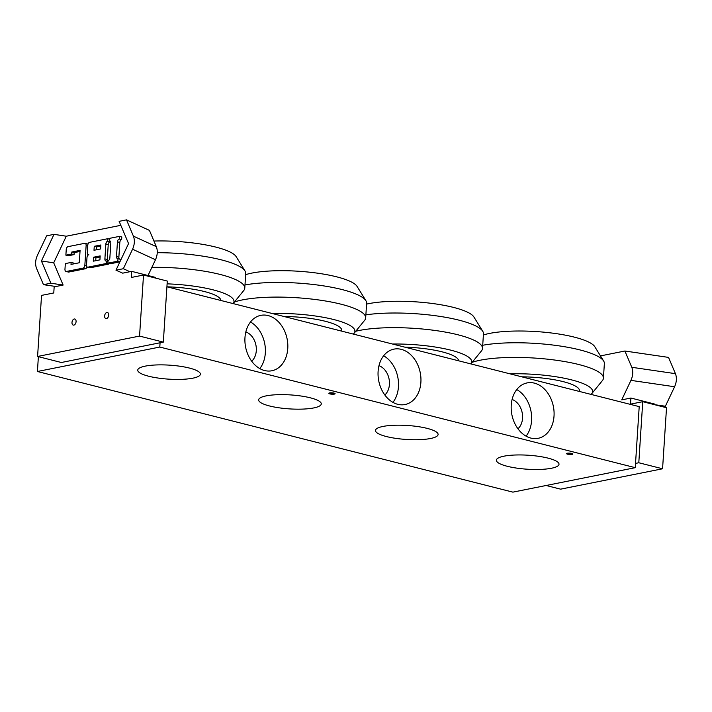 <?xml version="1.0" encoding="UTF-8"?>
<svg xmlns="http://www.w3.org/2000/svg" width="712" height="712" viewBox="0 0 712 712"><rect width="100%" height="100%" fill="white"/><g stroke="black" fill="none" stroke-linecap="round" stroke-linejoin="round"><path stroke-width="1.07" d="M329.175 393.015A3.142 0.703 -176.3 0 0 331.97 393.594A3.142 0.703 -176.3 0 0 334.809 393.38M329.594 392.899A3.142 0.703 3.7 0 1 333.082 392.917A3.142 0.703 3.7 0 1 335.103 393.709A3.142 0.703 3.7 0 1 331.925 394.208A3.142 0.703 3.7 0 1 328.846 393.3A3.142 0.703 3.7 0 1 329.594 392.899M566.912 453.339A3.142 0.703 -176.3 0 0 569.698 453.909A3.142 0.703 -176.3 0 0 572.546 453.695M567.331 453.224A3.142 0.703 3.7 0 1 570.819 453.233A3.142 0.703 3.7 0 1 572.84 454.025A3.142 0.703 3.7 0 1 569.662 454.523A3.142 0.703 3.7 0 1 566.574 453.624A3.142 0.703 3.7 0 1 567.331 453.224M259.809 368.594A28.249 21.155 78.7 0 0 250.499 321.993M251.692 361.215A16.323 12.22 78.7 0 0 256.302 350.669A16.323 12.22 78.7 0 0 245.836 331.925M244.972 337.622A28.249 21.155 -101.3 0 1 260.832 315.354A28.249 21.155 -101.3 0 1 287.114 338.912A28.249 21.155 -101.3 0 1 271.904 370.756A28.249 21.155 -101.3 0 1 244.972 337.622M392.935 402.369A28.249 21.155 78.7 0 0 383.626 355.778M384.818 395A16.323 12.22 78.7 0 0 389.428 384.453A16.323 12.22 78.7 0 0 378.971 365.701M378.108 371.406A28.249 21.155 -101.3 0 1 393.967 349.129A28.249 21.155 -101.3 0 1 420.24 372.688A28.249 21.155 -101.3 0 1 405.039 404.532A28.249 21.155 -101.3 0 1 378.108 371.406M526.07 436.153A28.249 21.155 78.7 0 0 516.761 389.553M517.953 428.775A16.323 12.22 78.7 0 0 522.555 418.229A16.323 12.22 78.7 0 0 512.097 399.477M511.234 405.181A28.249 21.155 -101.3 0 1 527.094 382.914A28.249 21.155 -101.3 0 1 553.375 406.463A28.249 21.155 -101.3 0 1 538.165 438.307A28.249 21.155 -101.3 0 1 511.234 405.181M145.284 366.119A31.381 7.004 3.7 0 1 180.145 366.262A31.381 7.004 3.7 0 1 200.375 374.174A31.381 7.004 3.7 0 1 168.602 379.14A31.381 7.004 3.7 0 1 137.736 370.124A31.381 7.004 3.7 0 1 145.284 366.119M383.012 426.435A31.381 7.004 3.7 0 1 417.873 426.577A31.381 7.004 3.7 0 1 438.103 434.489A31.381 7.004 3.7 0 1 406.338 439.455A31.381 7.004 3.7 0 1 375.464 430.44A31.381 7.004 3.7 0 1 383.012 426.435M266.19 395.872A31.381 7.004 3.7 0 1 301.043 396.014A31.381 7.004 3.7 0 1 321.281 403.927A31.381 7.004 3.7 0 1 289.508 408.893A31.381 7.004 3.7 0 1 258.643 399.877A31.381 7.004 3.7 0 1 266.19 395.872M503.918 456.187A31.381 7.004 3.7 0 1 538.779 456.33A31.381 7.004 3.7 0 1 559.009 464.242A31.381 7.004 3.7 0 1 527.236 469.208A31.381 7.004 3.7 0 1 496.371 460.192A31.381 7.004 3.7 0 1 503.918 456.187M37.424 371.495L159.791 347.047L635.255 467.677L512.88 492.134L37.424 371.495L38.377 356.668M160.075 342.766L159.791 347.047M166.911 286.785L639.207 406.623L635.255 467.677M591.058 394.404A60.262 13.457 -176.3 0 0 591.761 393.674A60.262 13.457 -176.3 0 0 571.665 379.905A60.262 13.457 -176.3 0 0 510.023 373.845M591.761 393.674L602.397 380.608A70.15 15.664 -176.3 0 0 603.411 378.33A70.15 15.664 -176.3 0 0 578.998 364.571A70.15 15.664 -176.3 0 0 472.154 362.328M579.443 391.458L579.488 390.763A47.081 10.511 -176.3 0 0 563.103 381.614A47.081 10.511 -176.3 0 0 521.727 376.817M603.411 378.33L604.372 363.432A70.15 15.664 -176.3 0 0 603.66 361.046L594.796 346.717A60.262 13.457 -176.3 0 0 574.433 337.159A60.262 13.457 -176.3 0 0 483.421 334.969M603.66 361.046A70.15 15.664 -176.3 0 0 579.951 349.921A70.15 15.664 -176.3 0 0 482.807 345.249M353.33 334.088A60.262 13.457 -176.3 0 0 354.033 333.358A60.262 13.457 -176.3 0 0 333.937 319.581A60.262 13.457 -176.3 0 0 272.287 313.52M354.033 333.358L364.66 320.284A70.15 15.664 -176.3 0 0 365.674 318.015A70.15 15.664 -176.3 0 0 341.27 304.255A70.15 15.664 -176.3 0 0 234.426 302.004M341.716 331.142L341.76 330.448A47.081 10.511 -176.3 0 0 325.366 321.299A47.081 10.511 -176.3 0 0 283.999 316.493M365.674 318.015L366.635 303.116A70.15 15.664 -176.3 0 0 365.923 300.731L357.068 286.402A60.262 13.457 -176.3 0 0 336.705 276.843A60.262 13.457 -176.3 0 0 245.693 274.654M365.923 300.731A70.15 15.664 -176.3 0 0 342.214 289.597A70.15 15.664 -176.3 0 0 245.079 284.925M355.733 331.267A70.15 15.664 -176.3 0 1 434.765 330.421A70.15 15.664 -176.3 0 1 482.505 348.577A70.15 15.664 -176.3 0 1 481.49 350.856L470.863 363.912A60.262 13.457 -176.3 0 0 392.481 344.021M458.59 360.797A47.081 10.511 -176.3 0 0 404.763 347.136M482.505 348.577L483.466 333.679A70.15 15.664 -176.3 0 0 482.754 331.294L473.889 316.965A60.262 13.457 -176.3 0 0 429.541 303.125A60.262 13.457 -176.3 0 0 366.609 304.104M482.754 331.294A70.15 15.664 -176.3 0 0 436.883 315.932A70.15 15.664 -176.3 0 0 365.968 314.829M654.639 404.71L654.675 404.069L630.903 398.035L630.512 404.14L642.749 401.693L638.798 462.756L635.531 463.405M546.122 485.495L560.593 489.162L662.569 468.781L666.521 407.727L642.749 401.693M675.439 373.667L631.793 367.294C633.297 371.299 633.013 375.651 630.948 380.368L674.593 386.75C676.658 382.033 676.943 377.672 675.439 373.667L668.532 357.397L624.896 351.016L600.474 355.902M630.903 398.035L621.736 399.868L630.948 380.368M662.739 406.766L665.373 406.24L654.639 404.674M665.373 406.24L674.593 386.75M631.793 367.294L624.896 351.016M662.569 468.781L638.798 462.756M93.29 261.188L93.548 257.228L100.178 255.902L99.92 259.871L93.29 261.188M100.107 256.988L95.924 257.824L95.737 260.708M95.924 257.824L93.548 257.228M94.002 250.277L94.251 246.308L100.882 244.981L100.623 248.951L94.002 250.277M100.81 246.076L96.636 246.913L96.449 249.787M96.636 246.913L94.251 246.308M107.832 238.698L107.672 241.181A2.545 1.593 -75.8 0 0 105.857 243.993L104.895 258.874A2.545 1.593 -75.8 0 0 105.919 261.019A2.545 1.593 -75.8 0 0 106.391 261.028L106.23 263.502L88.003 267.151A2.545 1.593 104.2 0 1 87.531 267.142A2.545 1.593 104.2 0 1 86.508 264.998L86.989 257.557A2.545 1.593 104.2 0 1 88.804 254.745A2.545 1.593 104.2 0 1 88.332 254.736A2.545 1.593 104.2 0 1 87.309 252.6L87.79 245.15A2.545 1.593 104.2 0 1 89.605 242.347L107.832 238.698L109.443 239.107M110.102 241.048L110.049 241.786L107.672 241.181L110.049 241.786A2.545 1.593 -75.8 0 0 108.233 244.59L107.272 259.48A2.545 1.593 -75.8 0 0 107.886 261.402M108.001 261.429L106.391 261.028L108.001 261.438M108.651 263.369L108.607 264.108L106.23 263.502M108.607 264.108L90.379 267.748A2.545 1.593 104.2 0 1 89.908 267.739L87.531 267.142M84.639 243.335A2.545 1.593 104.2 0 1 85.102 243.344A2.545 1.593 104.2 0 1 86.134 245.48L84.844 265.327A2.545 1.593 104.2 0 1 83.028 268.139L66.456 271.45A2.545 1.593 104.2 0 1 65.994 271.441A2.545 1.593 104.2 0 1 64.961 269.305L65.335 263.6L71.129 262.434L71.004 264.419L79.29 262.764L80.091 250.366L71.805 252.021L71.681 254.006L65.878 255.163L66.243 249.458A2.545 1.593 104.2 0 1 68.058 246.646L84.639 243.335M85.102 243.344L87.478 243.949A2.545 1.593 104.2 0 1 87.959 244.225M87.959 254.549L87.914 255.279M87.051 266.867A2.545 1.593 104.2 0 1 85.404 268.744L68.833 272.055A2.545 1.593 104.2 0 1 68.37 272.046L65.994 271.441M73.452 263.93L73.505 263.04L71.129 262.434M80.02 251.461L74.181 252.627L71.805 252.021M74.181 252.627L74.057 254.611L71.681 254.006M74.057 254.611L68.254 255.768L65.878 255.163M119.429 236.384L119.26 239.018A2.554 1.593 -75.8 0 0 117.444 241.831L116.492 256.56A2.554 1.593 -75.8 0 0 117.525 258.696A2.554 1.593 -75.8 0 0 117.987 258.705L117.827 261.188L107.886 263.173L108.046 260.69A2.554 1.593 -75.8 0 0 109.862 257.877L110.823 242.988A2.545 1.584 -75.8 0 0 109.799 240.861A2.545 1.584 -75.8 0 0 109.328 240.852L109.488 238.369L119.429 236.384L121.805 236.989L121.636 239.624L119.26 239.018M121.636 239.624A2.554 1.593 -75.8 0 0 119.821 242.436L118.868 257.157A2.554 1.593 -75.8 0 0 119.483 259.088M120.248 261.135L120.364 259.31L117.987 258.705M119.972 261.731L117.827 261.188M119.91 261.847L110.262 263.778L107.886 263.173M110.218 241.074L109.328 240.852M66.287 236.215L53.703 262.835L41.421 260.975L54.005 234.355L66.287 236.215L120.817 225.321M53.703 262.835L63.128 285.058L50.846 283.207L43.468 284.675L55.937 286.5L63.128 285.058M133.411 236.144C134.915 240.149 134.63 244.501 132.565 249.218L155.483 259.738C157.548 255.021 157.833 250.66 156.329 246.655L133.411 236.144L126.505 219.866L119.126 221.343L128.552 243.566L115.967 270.186L122.704 273.159L131.667 271.361L131.275 277.475L143.512 275.028L139.561 336.082L37.585 356.463L41.536 295.4L53.774 292.961L54.165 286.856L55.937 286.5M71.992 322.465A3.142 1.958 104.2 0 1 74.805 319.012A3.142 1.958 104.2 0 1 75.935 322.536A3.142 1.958 104.2 0 1 73.265 325.099A3.142 1.958 104.2 0 1 71.992 322.465M104.628 315.941A3.142 1.958 104.2 0 1 107.441 312.497A3.142 1.958 104.2 0 1 108.562 316.021A3.142 1.958 104.2 0 1 105.892 318.575A3.142 1.958 104.2 0 1 104.628 315.941M132.565 249.218L123.345 268.718L129.895 271.717M155.483 259.738L148.025 275.517M123.345 268.718L115.967 270.186M43.468 284.675L36.561 268.406C35.057 264.401 35.342 260.04 37.407 255.323L46.627 235.832L54.005 234.355M155.403 278.045L155.439 277.395L131.667 271.361M37.585 356.463L61.357 362.497L163.333 342.116L167.284 281.062L143.512 275.028M126.505 219.866L149.431 230.385L156.329 246.655M139.561 336.082L163.333 342.116M50.846 283.207L41.421 260.975M151.87 267.374A70.15 15.664 -176.3 0 1 244.768 288.262A70.15 15.664 -176.3 0 1 243.753 290.532L233.136 303.588A60.262 13.457 -176.3 0 0 167.106 283.848M220.853 300.473A47.081 10.511 -176.3 0 0 167.026 286.82M244.768 288.262L245.738 273.363A70.15 15.664 -176.3 0 0 245.017 270.978L236.162 256.649A60.262 13.457 -176.3 0 0 153.952 241.039M245.017 270.978A70.15 15.664 -176.3 0 0 157.272 252.689M108.233 244.59L105.857 243.993M107.272 259.48L104.895 258.874M90.379 267.748L88.003 267.151M87.736 245.889L86.134 245.48M86.535 265.763L84.844 265.327M85.404 268.744L83.028 268.139M68.833 272.055L66.456 271.45M119.821 242.436L117.444 241.831M118.868 257.157L116.492 256.56"/></g></svg>
